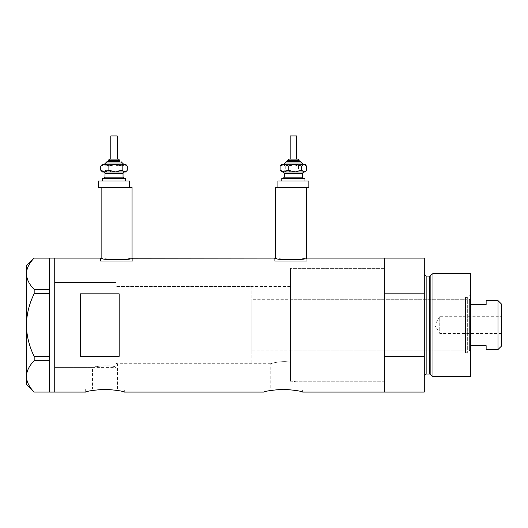 <?xml version="1.0" encoding="UTF-8"?>
<svg xmlns="http://www.w3.org/2000/svg" width="528" height="528" viewBox="0 0 528 528"><rect width="100%" height="100%" fill="white"/><g stroke="black" fill="none" stroke-linecap="round" stroke-linejoin="round"><path stroke-width="0.4" stroke-dasharray="2.64 1.98" d="M116.081 367.594L116.081 325.076L116.081 367.594L54.747 367.594L54.747 258.073L54.747 392.08L54.747 282.553L54.747 367.594L54.747 282.553L116.081 282.553L116.081 367.191L116.081 282.553L54.747 282.553L54.747 367.594L92.459 367.594C91.72 366.729 110.867 364.346 116.081 367.191L116.081 363.284L117.533 363.733L116.081 363.284L116.081 286.42L116.081 367.191C110.887 364.346 91.707 366.729 92.459 367.594L92.459 388.984L117.533 388.984L92.459 388.984M251.889 286.42L251.889 363.733L251.889 286.42L116.081 286.42L290.545 286.42L290.545 362.347L290.545 286.42M117.533 388.984L117.533 363.733L270.791 363.733C270.323 363.541 282.797 360.188 290.545 362.347L290.545 380.833L295.865 381.77L290.545 380.833L290.545 268.382L290.545 362.347C282.817 360.188 270.31 363.541 270.791 363.733L270.791 388.984L295.865 388.984L270.791 388.984M132.059 261.162L132.059 258.225L116.596 260.04L101.132 258.225L101.132 261.162L132.059 261.162L101.132 261.162M306.26 261.162L306.26 258.225L290.803 260.04L275.339 258.225L275.339 261.162L306.26 261.162L275.339 261.162M100.492 261.162L132.7 261.162L100.492 261.162L100.492 258.073M132.7 261.162L132.7 258.073M274.692 261.162L306.907 261.162L274.692 261.162L274.692 258.073M306.907 261.162L306.907 258.073M290.545 381.77L384.344 381.77L384.344 268.382L290.545 268.382L290.545 381.77L290.545 268.382L384.344 268.382L384.344 381.77L295.865 381.77L295.865 388.984M124.324 388.984L85.668 388.984L124.324 388.984L124.324 392.08M85.668 388.984L85.668 392.08M302.656 388.984L264 388.984L302.656 388.984L302.656 392.08M264 388.984L264 392.08M424.288 258.073L424.288 293.832L384.344 293.832L384.344 392.08L384.344 356.321L424.288 356.321L424.288 392.08M119.17 293.832L119.17 356.321L80.52 356.321L80.52 293.832L119.17 293.832L119.17 356.321L119.17 293.832M80.52 293.832L80.52 356.321L80.52 293.832M306.26 187.46L275.339 187.46M132.059 187.46L101.132 187.46M49.592 293.74L49.592 289.364L49.592 290.875L49.592 289.41L34.175 289.41L34.175 293.74L49.592 293.74L49.592 357.872L49.592 356.321L34.175 356.407L34.175 360.736C29.278 365.64 26.69 370.861 26.4 376.405C26.657 381.869 29.245 387.09 34.175 392.073L49.592 392.073L49.592 356.407M26.4 265.802L26.4 273.742C26.69 268.204 29.278 262.977 34.175 258.08L49.592 258.08L49.592 289.41M34.175 293.74C29.251 303.666 26.664 314.114 26.4 325.076L26.4 273.742C26.657 279.213 29.245 284.434 34.175 289.41M26.4 384.344L26.4 325.076C26.671 336.079 29.258 346.526 34.175 356.407M34.175 360.736L49.592 360.736M465.524 352.777L465.524 297.37L465.524 352.777L467.326 352.777L467.326 297.37L470.679 294.023L470.679 356.129L470.679 294.023M465.524 297.37L467.326 297.37L467.326 352.777L470.679 356.129M290.545 299.303L290.545 350.843L290.545 299.303L465.524 299.303L465.524 350.843L465.524 299.303M290.545 350.843L465.524 350.843M384.344 381.77L384.344 268.382L384.344 381.77M430.868 275.161L430.868 374.992M424.288 273.537L424.288 376.616L424.288 273.537M424.288 293.832L424.288 356.321M470.679 376.616L470.679 273.537M432.986 376.616L432.986 273.537M501.6 333.452L439.751 333.452L439.751 316.701L434.722 325.076L439.751 333.452L439.751 316.701L501.6 316.701L501.6 333.452L501.6 316.701M470.679 349.556L470.679 300.59L470.679 349.556L469.385 350.843L469.385 299.303L251.889 299.303L251.889 350.843L251.889 299.303M470.679 300.59L469.385 299.303L469.385 350.843L251.889 350.843M116.081 286.42L116.081 363.733L116.081 286.42M251.889 363.733L116.081 363.733M497.99 300.59L497.99 349.556M486.136 349.556L486.136 345.649L470.679 345.649M486.136 300.59L486.136 304.504L470.679 304.504M501.6 345.946L501.6 304.201M105.092 164.267L123.684 164.267L105.092 164.267M117.242 135.92L110.794 135.92M117.242 159.113L110.794 159.113M108.22 161.693L119.374 161.693M104.498 178.444L124.324 178.444L104.498 178.444M123.539 172.003L115.526 172.003M125.618 178.444L102.419 178.444M103.303 181.018L125.618 181.018L103.303 181.018M129.479 181.018L98.558 181.018M128.304 187.46L98.558 187.46M125.618 172.003L102.419 172.003M101.462 171.046L103.303 172.003L105.871 170.207L112.51 172.003L119.15 170.207L123.222 172.003L127.294 170.207M125.618 164.267L102.419 164.267M127.294 166.063L123.222 164.267L119.15 166.063L112.51 164.267L105.871 166.063L103.303 164.267L101.462 165.224M105.871 166.063L105.871 170.207M119.15 166.063L119.15 170.207M118.186 159.113L109.85 159.113M283.714 164.267L284.176 164.267M296.597 135.92L290.156 135.92M290.4 159.113L296.597 159.113L290.4 159.113M288.024 161.693L299.178 161.693L288.024 161.693M283.853 178.444L303.686 178.444L283.853 178.444M302.9 172.003L294.888 172.003M304.973 178.444L281.78 178.444M282.665 181.018L304.973 181.018L282.665 181.018M308.84 181.018L277.913 181.018M308.84 187.46L277.913 187.46M304.973 172.003L281.78 172.003M280.823 171.046L282.665 172.003L285.232 170.207L291.872 172.003L298.505 170.207L302.584 172.003L306.656 170.207M304.973 164.267L281.78 164.267M306.656 166.063L302.584 164.267L298.505 166.063L291.872 164.267L285.232 166.063L282.665 164.267L280.823 165.224M285.232 166.063L285.232 170.207M298.505 166.063L298.505 170.207M298.736 161.693L299.178 161.693M429.627 276.111L429.627 374.035M426.868 374.035L426.868 276.111M108.22 160.406L119.816 160.406M105.646 162.98L122.39 162.98M123.037 177.157L104.999 177.157M104.999 173.29L123.037 173.29M287.582 160.406L299.178 160.406M285.001 162.98L301.752 162.98M302.399 177.157L284.361 177.157M284.361 173.29L302.399 173.29"/><path stroke-width="0.79" d="M132.7 258.073C133.703 260.198 99.488 260.198 100.492 258.073L101.132 258.225L101.132 187.46L132.059 187.46L132.059 258.225L274.692 258.073C273.695 260.198 307.91 260.198 306.907 258.073L306.26 258.225L306.26 187.46L275.339 187.46L275.339 258.225L274.692 258.073M85.668 392.08C86.81 391.142 93.251 390.199 104.993 389.228C116.734 390.192 123.182 391.142 124.324 392.08C123.182 391.142 116.741 390.192 105.006 389.228C93.251 390.199 86.803 391.142 85.668 392.08L54.747 392.08L54.747 258.073L54.747 392.08L49.592 392.08L49.592 360.736L34.175 360.736L34.175 356.407C29.251 346.487 26.664 336.039 26.4 325.076C26.671 314.074 29.258 303.626 34.175 293.74L34.175 289.41C29.278 284.513 26.69 279.286 26.4 273.742C26.657 268.277 29.245 263.056 34.175 258.08L49.592 258.08L49.592 293.74L34.175 293.74M264 392.08C265.142 391.142 271.583 390.199 283.325 389.228C295.066 390.192 301.508 391.142 302.656 392.08C301.508 391.142 295.073 390.192 283.338 389.228C271.583 390.199 265.135 391.142 264 392.08L124.324 392.08M119.17 356.321L119.17 293.832L80.52 293.832L80.52 356.321L119.17 356.321M302.656 392.08L384.344 392.08L384.344 356.321L424.288 356.321L424.288 392.08L384.344 392.08L384.344 258.073L306.907 258.073M100.492 258.073L49.592 258.073M49.592 293.74L49.592 360.736M34.175 289.41L49.592 289.41M49.592 392.073L34.175 392.073C29.278 387.169 26.69 381.949 26.4 376.405C26.657 370.94 29.245 365.719 34.175 360.736M34.175 356.407L49.592 356.407M34.129 392.073L26.4 384.344L26.4 265.802L34.129 258.08M430.868 374.992L430.868 275.161L432.986 273.537L432.986 376.616L430.868 374.992A1.287 1.287 0 0 0 429.627 374.035L426.868 374.035A2.574 2.574 0 0 0 424.288 376.616M430.868 275.161A1.287 1.287 0 0 1 429.627 276.111L426.868 276.111A2.574 2.574 0 0 1 424.288 273.537M432.986 273.537L470.679 273.537L470.679 376.616L432.986 376.616M424.288 258.073L424.288 293.832L384.344 293.832L384.344 258.073L424.288 258.073M424.288 356.321L424.288 293.832M497.99 300.59L501.6 304.201L501.6 345.946L497.99 349.556L497.99 300.59L486.136 300.59L486.136 304.504L470.679 304.504M497.99 349.556L486.136 349.556L486.136 345.649L470.679 345.649M109.85 159.113L118.186 159.113M119.816 161.693L119.816 160.406L108.22 160.406L108.22 161.693L106.933 161.693L119.374 161.693M110.794 135.92L117.242 135.92L117.242 159.113L110.794 159.113L110.794 135.92M102.419 181.018L102.419 178.444L125.618 178.444L125.618 181.018M128.304 187.46L98.558 187.46L98.558 181.018L129.479 181.018L129.479 187.46M126.575 165.224L125.618 164.267L124.733 164.267L122.166 166.063L115.526 164.267L108.887 166.063L104.815 164.267L100.742 166.063L102.419 164.267L124.733 164.267L127.294 166.063L127.294 170.207L126.575 171.046L124.733 172.003L115.526 172.003L123.539 172.003M102.419 172.003L115.526 172.003L108.887 170.207L104.815 172.003L100.742 170.207L102.419 172.003M122.166 166.063L122.166 170.207L124.733 172.003L125.618 172.003L126.575 171.046M122.166 170.207L115.526 172.003M100.742 166.063L100.742 170.207M108.887 166.063L108.887 170.207M289.212 159.113L297.884 159.113L289.212 159.113M287.582 160.406L287.582 161.693L286.288 161.693L300.465 161.693L299.178 161.693L299.178 160.406L287.582 160.406L288.869 159.113M290.156 159.113L290.156 135.92L296.597 135.92L296.597 159.113M287.582 161.693L298.736 161.693M281.78 181.018L281.78 178.444L304.973 178.444L304.973 181.018M277.913 181.018L308.84 181.018L308.84 187.46L277.913 187.46L277.913 181.018M303.039 164.267L301.752 162.98L285.001 162.98L283.714 164.267L284.176 164.267L280.104 166.063L281.78 164.267L304.088 164.267L306.656 166.063L306.656 170.207L305.93 171.046L304.088 172.003L294.888 172.003L302.9 172.003M281.78 172.003L294.888 172.003L288.248 170.207L284.176 172.003L280.104 170.207L281.78 172.003M284.176 164.267L288.248 166.063L294.888 164.267L301.528 166.063L301.528 170.207L304.088 172.003L304.973 172.003L305.93 171.046M301.528 170.207L294.888 172.003M301.528 166.063L304.088 164.267L304.973 164.267L305.93 165.224M280.104 166.063L280.104 170.207M288.248 166.063L288.248 170.207M429.627 374.035L429.627 276.111M426.868 276.111L426.868 374.035M123.684 164.267L122.39 162.98L105.646 162.98L106.933 161.693M124.324 172.003L123.037 173.29L104.999 173.29L104.999 177.157L123.037 177.157L124.324 178.444M303.686 172.003L302.399 173.29L284.361 173.29L284.361 177.157L302.399 177.157C302.161 177.514 302.59 177.943 303.686 178.444M108.22 160.406L109.507 159.113M123.037 173.29L123.037 177.157M104.999 173.29L103.712 172.003M104.999 177.157L103.712 178.444M122.39 162.98L121.103 161.693M105.646 162.98L104.353 164.267M119.816 160.406L118.529 159.113M285.001 162.98L286.288 161.693M302.399 173.29L302.399 177.157M284.361 173.29L283.067 172.003M284.361 177.157L283.067 178.444M301.752 162.98L300.465 161.693M299.178 160.406C299.422 160.063 298.993 159.634 297.884 159.113"/></g></svg>
